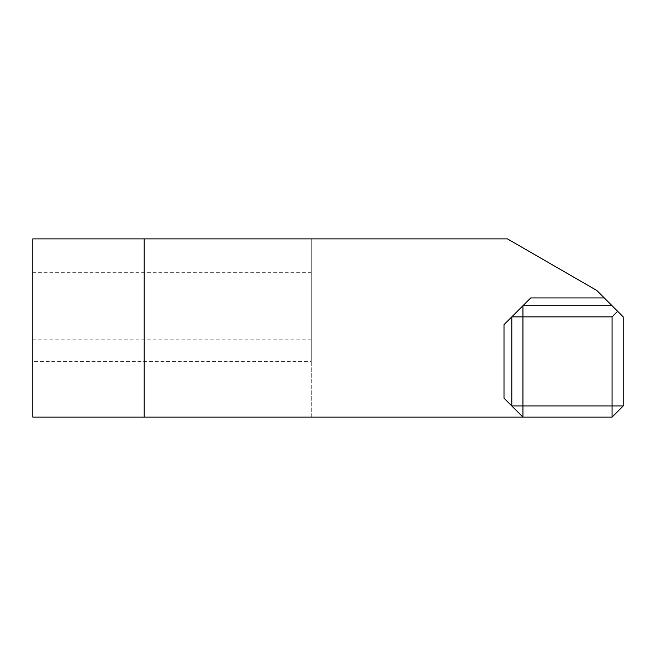 <?xml version="1.0" encoding="UTF-8"?>
<svg xmlns="http://www.w3.org/2000/svg" width="656" height="656" viewBox="0 0 656 656"><rect width="100%" height="100%" fill="white"/><g stroke="black" fill="none" stroke-linecap="round" stroke-linejoin="round"><path stroke-width="0.49" stroke-dasharray="3.28 2.46" d="M522.947 417.118L511.803 405.974L511.803 316.864L522.947 305.721L612.064 305.721L623.2 316.864L623.2 405.974L612.064 417.118L311.288 417.118L311.288 238.882L311.288 361.415L32.8 361.415L32.8 417.118L311.288 417.118L311.288 361.415M32.8 305.721L32.8 339.136L32.8 305.721M612.064 305.721L596.845 290.501L507.432 238.882L32.8 238.882L32.8 361.415M328 238.882L328 417.118M311.288 272.306L32.8 272.306M311.288 339.136L32.8 339.136"/><path stroke-width="0.98" d="M617.632 311.288L612.064 305.721L522.947 305.721L522.947 316.864L511.803 316.864L504.005 324.654L504.005 398.176L511.803 405.974L522.947 405.974L522.947 417.118L612.064 417.118L612.064 405.974L623.2 405.974L623.2 316.864L617.632 311.288L612.064 316.864L612.064 405.974L522.947 405.974L522.947 316.864L612.064 316.864M612.064 305.721L604.266 297.922L530.745 297.922L511.803 316.864L511.803 405.974L522.947 417.118L144.197 417.118L144.197 238.882L32.8 238.882L32.8 417.118L144.197 417.118M604.266 297.922L596.845 290.501L507.432 238.882L144.197 238.882M623.2 405.974L612.064 417.118M504.005 398.176L511.803 405.974M530.745 297.922L522.947 305.721M511.803 316.864L504.005 324.654"/></g></svg>
